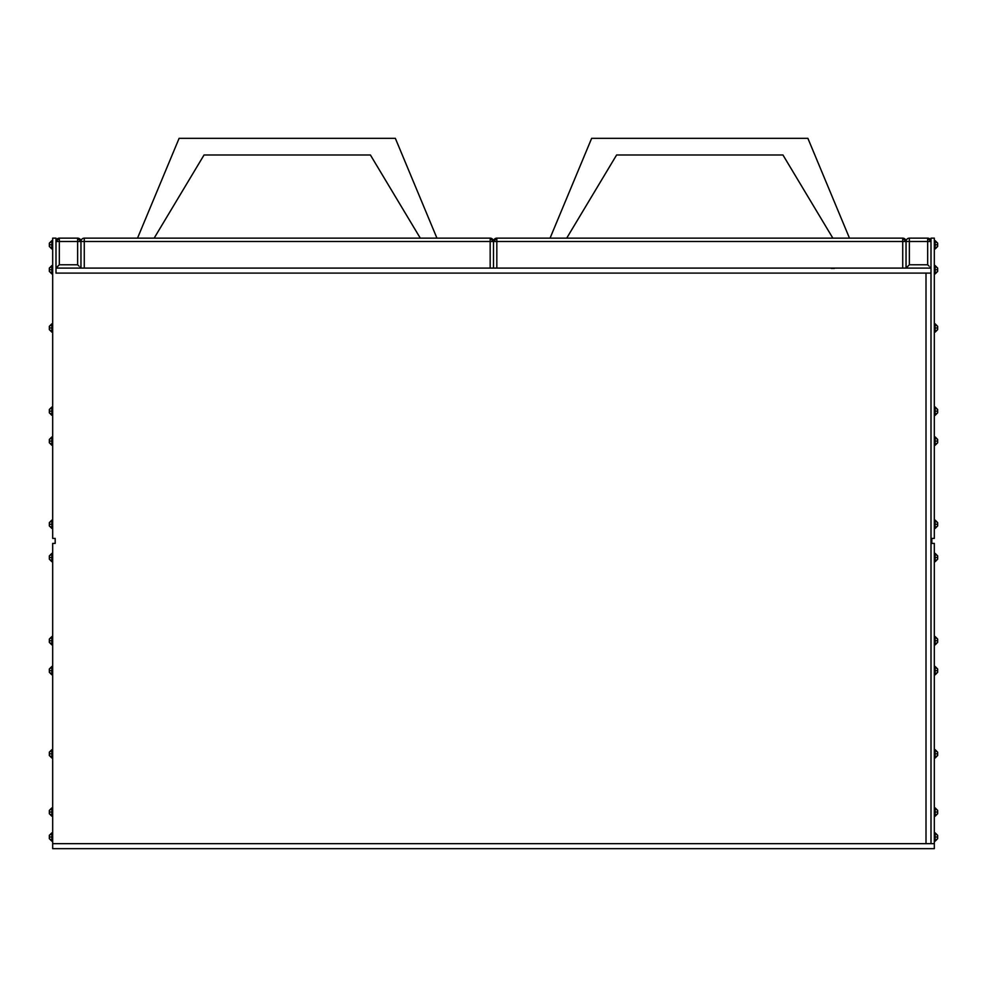 <?xml version="1.0" encoding="UTF-8"?>
<svg xmlns="http://www.w3.org/2000/svg" width="987" height="987" viewBox="0 0 987 987"><rect width="100%" height="100%" fill="white"/><g stroke="black" fill="none" stroke-linecap="round" stroke-linejoin="round"><path stroke-width="1.48" d="M51.842 841.171L51.842 837.013L49.35 837.013L49.35 838.679L49.35 835.347L49.35 837.013L51.842 837.013L51.842 841.171L49.35 838.679L52.681 841.171M51.842 816.212L51.842 812.054L49.35 812.054L49.35 813.72L49.35 810.389L49.35 812.054L51.842 812.054L51.842 816.212L49.35 813.72L52.681 816.212M51.842 757.991L51.842 753.834L49.35 753.834L49.35 755.499L49.35 752.168L49.35 753.834L51.842 753.834L51.842 757.991L49.35 755.499L52.681 757.991M51.842 674.824L51.842 670.666L49.35 670.666L49.35 672.32L49.35 669.001L49.35 670.666L51.842 670.666L51.842 674.824L49.35 672.32L52.681 674.824M51.842 644.881L51.842 640.723L49.35 640.723L49.35 642.377L49.35 639.058L49.35 640.723L51.842 640.723L51.842 644.881L49.35 642.377L52.681 644.881M51.842 561.702L51.842 557.544L49.35 557.544L49.35 559.21L49.35 555.878L49.35 557.544L51.842 557.544L51.842 561.702L49.35 559.21L52.681 561.702M52.681 557.544L51.842 557.544L52.681 557.544M52.681 640.723L51.842 640.723L52.681 640.723M52.681 670.666L51.842 670.666L52.681 670.666M52.681 812.054L51.842 812.054L52.681 812.054M52.681 753.834L51.842 753.834L52.681 753.834M52.681 837.013L51.842 837.013L52.681 837.013M51.842 248.971L51.842 244.813L49.35 244.813L49.35 246.479L49.35 243.147L49.35 244.813L51.842 244.813L51.842 248.971L49.35 246.479L52.681 248.971M51.842 273.917L51.842 269.759L49.35 269.759L49.35 271.425L49.35 268.094L49.35 269.759L51.842 269.759L51.842 273.917L49.35 271.425L52.681 273.917M51.842 332.138L51.842 327.98L49.35 327.98L49.35 329.646L49.35 326.315L49.35 327.98L51.842 327.98L51.842 332.138L49.35 329.646L52.681 332.138M51.842 415.317L51.842 411.16L49.35 411.16L49.35 412.825L49.35 409.494L49.35 411.16L51.842 411.16L51.842 415.317L49.35 412.825L52.681 415.317M51.842 445.26L51.842 441.103L49.35 441.103L49.35 442.768L49.35 439.437L49.35 441.103L51.842 441.103L51.842 445.26L49.35 442.768L52.681 445.26M51.842 528.427L51.842 524.27L49.35 524.27L49.35 525.935L49.35 522.616L49.35 524.27L51.842 524.27L51.842 528.427L49.35 525.935L52.681 528.427M52.681 524.27L51.842 524.27L52.681 524.27M52.681 441.103L51.842 441.103L52.681 441.103M52.681 411.16L51.842 411.16L52.681 411.16M52.681 269.759L51.842 269.759L52.681 269.759M52.681 327.98L51.842 327.98L52.681 327.98M52.681 244.813L51.842 244.813L52.681 244.813M935.158 832.855L935.158 837.013L937.65 837.013L937.65 835.347L937.65 838.679L937.65 837.013L935.158 837.013L935.158 832.855L937.65 835.347L934.319 832.855M935.158 807.897L935.158 812.054L937.65 812.054L937.65 810.389L937.65 813.72L937.65 812.054L935.158 812.054L935.158 807.897L937.65 810.389L934.319 807.897M935.158 749.676L935.158 753.834L937.65 753.834L937.65 752.168L937.65 755.499L937.65 753.834L935.158 753.834L935.158 749.676L937.65 752.168L934.319 749.676M935.158 666.496L935.158 670.666L937.65 670.666L937.65 669.001L937.65 672.32L937.65 670.666L935.158 670.666L935.158 666.496L937.65 669.001L934.319 666.496M935.158 636.566L935.158 640.723L937.65 640.723L937.65 639.058L937.65 642.377L937.65 640.723L935.158 640.723L935.158 636.566L937.65 639.058L934.319 636.566M935.158 553.386L935.158 557.544L937.65 557.544L937.65 555.878L937.65 559.21L937.65 557.544L935.158 557.544L935.158 553.386L937.65 555.878L934.319 553.386M934.319 557.544L935.158 557.544L934.319 557.544M934.319 640.723L935.158 640.723L934.319 640.723M934.319 670.666L935.158 670.666L934.319 670.666M934.319 812.054L935.158 812.054L934.319 812.054M934.319 753.834L935.158 753.834L934.319 753.834M934.319 837.013L935.158 837.013L934.319 837.013M935.158 240.655L935.158 244.813L937.65 244.813L937.65 243.147L937.65 246.479L937.65 244.813L935.158 244.813L935.158 240.655L937.65 243.147L934.319 240.655M935.158 265.602L935.158 269.759L937.65 269.759L937.65 268.094L937.65 271.425L937.65 269.759L935.158 269.759L935.158 265.602L937.65 268.094L934.319 265.602M935.158 323.822L935.158 327.98L937.65 327.98L937.65 326.315L937.65 329.646L937.65 327.98L935.158 327.98L935.158 323.822L937.65 326.315L934.319 323.822M935.158 407.002L935.158 411.16L937.65 411.16L937.65 409.494L937.65 412.825L937.65 411.16L935.158 411.16L935.158 407.002L937.65 409.494L934.319 407.002M935.158 436.945L935.158 441.103L937.65 441.103L937.65 439.437L937.65 442.768L937.65 441.103L935.158 441.103L935.158 436.945L937.65 439.437L934.319 436.945M935.158 520.112L935.158 524.27L937.65 524.27L937.65 522.616L937.65 525.935L937.65 524.27L935.158 524.27L935.158 520.112L937.65 522.616L934.319 520.112M934.319 524.27L935.158 524.27L934.319 524.27M934.319 441.103L935.158 441.103L934.319 441.103M934.319 411.16L935.158 411.16L934.319 411.16M934.319 269.759L935.158 269.759L934.319 269.759M934.319 327.98L935.158 327.98L934.319 327.98M934.319 244.813L935.158 244.813L934.319 244.813M490.169 268.094L56 268.094L58.677 265.417L56 268.094L490.169 268.094L490.169 241.482L84.277 241.482L84.277 268.094L84.277 241.482L80.959 241.482A3.331 3.331 0 0 1 84.277 238.151L490.169 238.151A3.331 3.331 0 0 1 493.5 241.482L490.169 241.482L490.169 268.094L493.5 268.094L490.169 268.094M931 268.094L493.5 268.094L493.5 241.482L490.169 238.151L490.169 241.482L493.5 241.482L493.5 268.094L902.723 268.094L902.723 241.482L496.831 241.482L496.831 268.094L496.831 241.482L493.5 241.482A3.331 3.331 0 0 1 496.831 238.151L902.723 238.151A3.331 3.331 0 0 1 906.041 241.482A3.331 3.331 0 0 1 909.372 238.151L927.669 238.151L909.372 238.151L909.372 264.775L927.669 264.775L927.669 241.482L909.372 241.482L927.669 241.482L927.669 238.151A3.331 3.331 0 0 1 931 241.482L927.669 238.151L927.669 241.482L931 241.482L927.669 241.482L927.669 264.775L928.94 266.046L927.669 264.775L909.372 264.775L909.372 238.151A3.331 3.331 0 0 0 906.041 241.482L909.372 241.482L906.041 241.482L906.041 268.094L908.719 265.417L906.041 268.094L931 268.094L930.025 267.119L931 268.094M908.719 265.417L908.102 266.046M930.025 267.119L930.741 267.847L930.025 267.119M928.94 266.046L928.323 265.417M931 273.091L931 843.663L931 238.151L931 273.091L926.003 273.091L926.003 843.663L52.681 843.663L52.681 848.66L934.319 848.66L934.319 843.663L934.319 848.66L52.681 848.66L52.681 543.405L55.173 543.405L55.173 538.408L52.681 538.408L52.681 238.151L56 238.151L56 273.091L56 238.151L52.681 238.151L52.681 538.408L55.173 538.408L55.173 543.405L52.681 543.405L52.681 843.663L931 843.663L926.003 843.663L926.003 273.091L931 273.091M934.319 543.405L934.319 843.663L931 843.663L934.319 843.663L934.319 543.405L931.827 543.405L934.319 543.405M934.319 238.151L934.319 538.408L931.827 538.408L931.827 543.405L931.827 538.408L934.319 538.408L934.319 238.151L931 238.151L934.319 238.151M935.158 248.971L935.158 244.813L935.158 248.971L937.65 246.479L934.319 248.971M935.158 332.138L935.158 327.98L935.158 332.138L937.65 329.646L934.319 332.138M935.158 273.917L935.158 269.759L935.158 273.917L937.65 271.425L934.319 273.917M935.158 415.317L935.158 411.16L935.158 415.317L937.65 412.825L934.319 415.317M935.158 445.26L935.158 441.103L935.158 445.26L937.65 442.768L934.319 445.26M935.158 528.427L935.158 524.27L935.158 528.427L937.65 525.935L934.319 528.427M935.158 841.171L935.158 837.013L935.158 841.171L937.65 838.679L934.319 841.171M935.158 757.991L935.158 753.834L935.158 757.991L937.65 755.499L934.319 757.991M935.158 816.212L935.158 812.054L935.158 816.212L937.65 813.72L934.319 816.212M935.158 674.824L935.158 670.666L935.158 674.824L937.65 672.32L934.319 674.824M935.158 644.881L935.158 640.723L935.158 644.881L937.65 642.377L934.319 644.881M935.158 561.702L935.158 557.544L935.158 561.702L937.65 559.21L934.319 561.702M849.486 238.151L807.897 138.34L591.645 138.34L550.055 238.151L591.645 138.34L807.897 138.34L849.486 238.151M782.95 154.984L832.855 238.151L782.95 154.984L616.604 154.984L782.95 154.984M566.698 238.151L616.604 154.984L566.698 238.151M80.959 241.482L80.959 268.094L80.959 241.482L84.277 241.482L84.277 238.151A3.331 3.331 0 0 0 80.959 241.482L77.628 238.151A3.331 3.331 0 0 1 80.959 241.482L59.331 241.482L59.331 264.775L77.628 264.775L77.628 238.151L59.331 238.151L77.628 238.151L77.628 241.482L80.959 241.482M84.277 241.482L490.169 241.482L490.169 238.151L84.277 238.151L84.277 241.482M79.984 267.119L80.959 268.094L79.984 267.119M77.628 264.775L59.331 264.775L58.677 265.417L59.331 264.775L59.331 241.482L56 241.482L59.331 241.482L59.331 238.151L56 241.482A3.331 3.331 0 0 1 59.331 238.151L59.331 241.482L77.628 241.482L77.628 264.775L78.898 266.046M58.677 265.417L58.06 266.046M56 272.116L56 273.091L926.003 273.091L56 273.091M51.842 240.655L51.842 244.813L51.842 240.655L49.35 243.147L52.681 240.655M51.842 323.822L51.842 327.98L51.842 323.822L49.35 326.315L52.681 323.822M51.842 265.602L51.842 269.759L51.842 265.602L49.35 268.094L52.681 265.602M51.842 407.002L51.842 411.16L51.842 407.002L49.35 409.494L52.681 407.002M51.842 436.945L51.842 441.103L51.842 436.945L49.35 439.437L52.681 436.945M51.842 520.112L51.842 524.27L51.842 520.112L49.35 522.616L52.681 520.112M51.842 832.855L51.842 837.013L51.842 832.855L49.35 835.347L52.681 832.855M51.842 749.676L51.842 753.834L51.842 749.676L49.35 752.168L52.681 749.676M51.842 807.897L51.842 812.054L51.842 807.897L49.35 810.389L52.681 807.897M51.842 666.496L51.842 670.666L51.842 666.496L49.35 669.001L52.681 666.496M51.842 636.566L51.842 640.723L51.842 636.566L49.35 639.058L52.681 636.566M51.842 553.386L51.842 557.544L51.842 553.386L49.35 555.878L52.681 553.386M834.508 268.378L831.19 268.378L834.508 268.378M902.723 241.482L902.723 268.094L906.041 268.094L906.041 241.482L902.723 241.482L906.041 241.482L902.723 238.151L902.723 241.482L902.723 238.151L496.831 238.151L493.5 241.482L496.831 241.482L496.831 238.151L496.831 241.482L902.723 241.482M179.103 138.34L137.514 238.151L179.103 138.34L395.355 138.34L179.103 138.34M154.145 238.151L204.05 154.984L370.396 154.984L420.302 238.151L370.396 154.984L204.05 154.984L154.145 238.151M436.945 238.151L395.355 138.34L436.945 238.151"/></g></svg>
